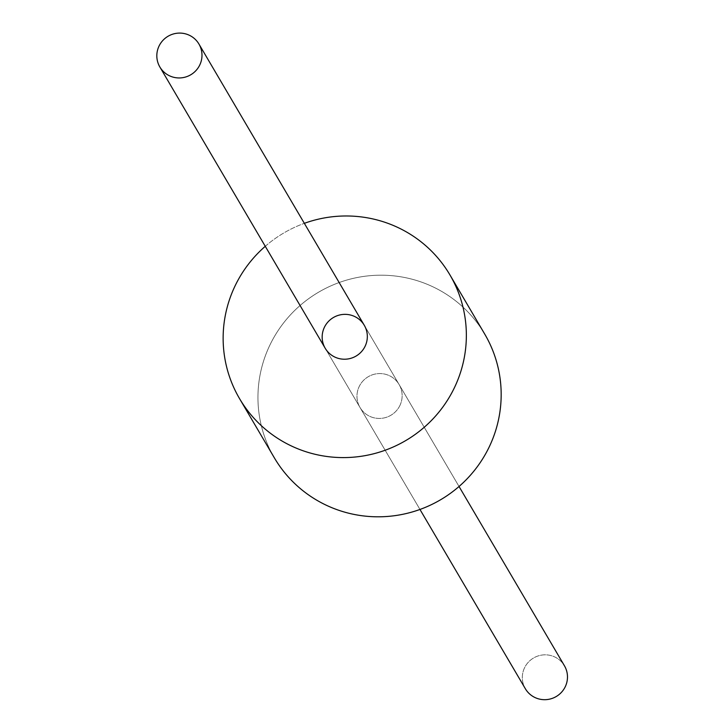 <?xml version="1.0" encoding="UTF-8"?>
<svg xmlns="http://www.w3.org/2000/svg" width="725" height="725" viewBox="0 0 725 725"><rect width="100%" height="100%" fill="white"/><g stroke="black" fill="none" stroke-linecap="round" stroke-linejoin="round"><path stroke-width="0.54" stroke-dasharray="3.62 2.72" d="M525.362 688.75A22.665 22.357 149.6 0 1 533.573 657.992A22.665 22.357 149.6 0 1 564.44 665.777A22.665 22.357 149.6 0 0 533.573 657.992A22.665 22.357 149.6 0 0 525.362 688.75M399.792 405.728A22.665 22.357 149.6 0 1 360.017 407.486A22.665 22.357 149.6 0 1 368.228 376.728A22.665 22.357 149.6 0 1 399.792 405.728A22.665 22.357 149.6 0 1 360.017 407.486A22.665 22.357 149.6 0 1 368.228 376.728A22.665 22.357 149.6 0 1 399.792 405.728M265.268 246.301A122.036 120.377 149.6 0 1 304.346 223.327A122.036 120.377 149.6 0 0 265.268 246.301M274.358 457.847A122.036 120.377 149.6 0 1 318.556 292.22A122.036 120.377 149.6 0 1 484.762 334.153A122.036 120.377 149.6 0 0 318.556 292.22A122.036 120.377 149.6 0 0 274.358 457.847M459.034 486.484L364.285 325.298L459.034 486.484M419.965 509.457L325.208 348.272L419.965 509.457"/><path stroke-width="1.09" d="M199.638 65.25A22.665 22.357 149.6 0 1 159.872 67.008A22.665 22.357 149.6 0 1 168.073 36.25A22.665 22.357 149.6 0 1 199.638 65.25A22.665 22.357 149.6 0 1 159.872 67.008A22.665 22.357 149.6 0 1 168.073 36.25A22.665 22.357 149.6 0 1 199.638 65.25M565.128 686.992A22.665 22.357 149.6 0 1 525.362 688.75L419.965 509.457L525.362 688.75A22.665 22.357 149.6 0 0 565.128 686.992A22.665 22.357 149.6 0 0 564.44 665.777A22.665 22.357 149.6 0 1 565.128 686.992M364.983 346.514A22.665 22.357 149.6 0 1 325.208 348.272A22.665 22.357 149.6 0 1 333.418 317.514A22.665 22.357 149.6 0 1 364.983 346.514A22.665 22.357 149.6 0 1 325.208 348.272A22.665 22.357 149.6 0 1 333.418 317.514A22.665 22.357 149.6 0 1 364.983 346.514M453.696 389.171A122.036 120.377 149.6 0 1 348.707 457.475A122.036 120.377 149.6 0 1 239.549 398.632A122.036 120.377 149.6 0 1 265.268 246.301A122.036 120.377 149.6 0 0 239.549 398.632A122.036 120.377 149.6 0 0 348.707 457.475A122.036 120.377 149.6 0 0 453.696 389.171A122.036 120.377 149.6 0 0 449.953 274.947A122.036 120.377 149.6 0 1 453.696 389.171M304.346 223.327A122.036 120.377 149.6 0 1 449.953 274.947A122.036 120.377 149.6 0 0 304.346 223.327M488.505 448.385A122.036 120.377 149.6 0 1 383.516 516.689A122.036 120.377 149.6 0 1 274.358 457.847L239.549 398.632L274.358 457.847A122.036 120.377 149.6 0 0 383.516 516.689A122.036 120.377 149.6 0 0 488.505 448.385A122.036 120.377 149.6 0 0 484.762 334.153A122.036 120.377 149.6 0 1 488.505 448.385M564.44 665.777L459.034 486.484L564.44 665.777M364.285 325.298L198.94 44.035L364.285 325.298M325.208 348.272L159.872 67.008L325.208 348.272M484.762 334.153L449.953 274.947L484.762 334.153"/></g></svg>

